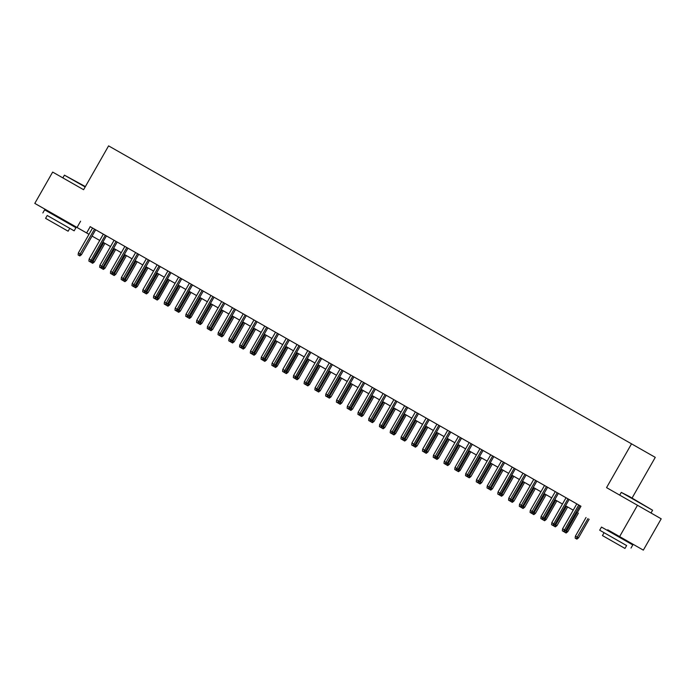 <?xml version="1.0" encoding="UTF-8"?>
<svg xmlns="http://www.w3.org/2000/svg" width="696" height="696" viewBox="0 0 696 696"><rect width="100%" height="100%" fill="white"/><g stroke="black" fill="none" stroke-linecap="round" stroke-linejoin="round"><path stroke-width="1.04" d="M51.774 213.898L52.13 213.281L50.878 212.567L88.984 234.317M608.635 531.135L608.983 530.517L607.73 529.804L612.506 532.518L627.27 540.949L626.017 540.235L625.669 540.844M632.072 498.023L655.267 457.359L108.593 145.873L83.598 189.704L52.661 172.077L34.8 203.389L89.001 234.291M631.559 443.796L606.555 487.626L661.2 518.816L643.339 550.127L626.008 540.253M608.965 530.543L643.339 550.127M99.746 240.451L92.072 236.083L99.746 240.451M92.577 228.018L78.361 252.944L81.449 254.71L95.674 229.784L98.153 231.202L90.097 226.609L92.577 228.027L90.219 226.687L86.643 232.951M89.958 261.705L88.879 261.096L90.602 262.07L89.958 261.705L91.063 260.173L92.211 260.835L106.427 235.909L108.915 237.327L100.85 232.734L103.339 234.152L89.123 259.069L91.063 260.173L105.279 235.257M114.101 240.277L99.885 265.202L102.973 266.968L117.189 242.043L119.677 243.461L106.427 235.918M124.862 246.41L110.647 271.336L113.735 273.093L127.951 248.167L130.43 249.594L117.189 242.051M135.624 252.544L121.409 277.46L124.497 279.226L138.713 254.301L141.192 255.719L127.942 248.185M146.377 258.668L132.162 283.594L135.259 285.36L149.475 260.435L151.954 261.853L138.704 254.31M167.893 270.944L154.66 263.384L157.139 264.802L142.924 289.719L144.864 290.824L159.079 265.907M154.521 298.488L153.442 297.871L155.165 298.854L154.521 298.488L155.626 296.957L156.774 297.618L170.99 272.693L173.478 274.111L165.422 269.517L167.901 270.935L153.685 295.852L155.626 296.957L169.841 272.032M178.663 277.06L164.447 301.986L167.536 303.743L181.752 278.826L184.24 280.244L170.99 272.702M176.044 310.747L174.966 310.138L176.68 311.112L176.044 310.747L177.141 309.215L178.298 309.877L192.514 284.951L194.993 286.369L186.937 281.776L189.425 283.194L175.209 308.111L177.141 309.215L191.356 284.299M200.187 289.319L185.971 314.244L189.06 316.01L203.275 291.085L205.755 292.503L192.505 284.96M221.702 301.585L207.486 326.502L210.584 328.268L224.799 303.343L227.279 304.761L203.267 291.093M232.464 307.71L218.248 332.636L221.337 334.393L235.561 309.476L238.041 310.894L224.791 303.352M243.226 313.844L229.01 338.761L232.099 340.527L246.314 315.601L248.803 317.019L235.553 309.485M253.988 319.969L239.772 344.894L242.86 346.66L257.076 321.735L259.565 323.153L246.314 315.61M264.75 326.102L250.534 351.028L253.622 352.785L267.838 327.86L270.318 329.278L257.076 321.743M275.512 332.236L261.296 357.152L264.384 358.918L278.6 333.993L281.08 335.411L267.829 327.877M286.265 338.36L272.049 363.286L275.146 365.052L289.362 340.126L291.841 341.545L278.591 334.002M283.646 372.047L282.567 371.438L284.29 372.412L283.646 372.047L284.751 370.516L285.899 371.177L300.124 346.251L302.603 347.669L294.547 343.076L297.027 344.494L282.811 369.411L284.751 370.516L298.967 345.599M294.408 378.18L293.329 377.563L295.052 378.546L294.408 378.18L295.513 376.649L296.661 377.31L310.877 352.385L313.365 353.803L305.309 349.209L307.789 350.627L293.573 375.544L295.513 376.649L309.729 351.724M318.55 356.752L304.335 381.678L307.423 383.435L321.639 358.51L324.127 359.928L310.877 352.394M329.312 362.886L315.097 387.803L318.185 389.569L332.401 364.643L334.88 366.061L321.639 358.527M340.074 369.01L325.858 393.936L328.947 395.702L343.163 370.777L345.642 372.195L332.392 364.652M364.678 383.035L343.154 370.785M372.351 387.402L358.135 412.328L361.224 414.085L375.44 389.16L377.928 390.587L364.678 383.044M383.113 393.536L368.897 418.453L371.986 420.219L386.202 395.293L388.69 396.711L375.44 389.177M380.495 427.222L379.416 426.605L381.13 427.588L380.495 427.222L381.591 425.691L382.748 426.352L396.964 401.427L399.443 402.845L391.387 398.251L393.875 399.669L379.659 424.586L381.591 425.691L395.806 400.765M404.637 405.794L390.421 430.72L393.51 432.477L407.725 407.551L410.205 408.97L396.964 401.435M415.399 411.919L401.183 436.844L404.272 438.611L418.487 413.685L420.967 415.103L407.717 407.56M412.772 445.605L411.701 444.996L413.415 445.979L412.772 445.605L413.876 444.083L415.034 444.735L429.249 419.819L431.729 421.237L423.673 416.634L426.152 418.052L411.936 442.978L413.876 444.083L428.092 419.157M423.533 451.739L422.455 451.13L424.177 452.104L423.533 451.739L424.638 450.208L425.787 450.869L440.011 425.943L442.491 427.361L434.435 422.768L436.914 424.186L422.698 449.103L424.638 450.208L438.854 425.291M447.676 430.311L433.46 455.236L436.549 457.002L450.764 432.077L453.253 433.495L440.002 425.952M458.438 436.444L444.222 461.37L447.31 463.127L461.526 438.202L464.014 439.62L450.764 432.085M469.2 442.578L454.984 467.495L458.072 469.261L472.288 444.335L474.768 445.753L461.526 438.219M479.962 448.702L465.746 473.628L468.834 475.394L483.05 450.469L485.53 451.887L472.28 444.344M501.477 460.961L487.261 485.886L490.349 487.652L504.574 462.727L507.053 464.145L483.041 450.477M498.858 494.647L497.779 494.038L499.502 495.013L498.858 494.647L499.963 493.116L501.111 493.777L515.327 468.852L517.815 470.27L509.759 465.676L512.239 467.094L498.023 492.02L499.963 493.116L514.179 468.199M523 473.228L508.785 498.145L511.873 499.911L526.089 474.985L528.577 476.403L515.327 468.869M533.762 479.353L519.547 504.278L522.635 506.044L536.851 481.119L539.33 482.537L526.089 474.994M544.524 485.486L530.308 510.403L533.397 512.169L547.613 487.243L550.092 488.662L536.842 481.127M555.278 491.611L541.07 516.536L544.159 518.303L558.375 493.377L560.854 494.795L547.604 487.252M576.793 503.887L563.56 496.326L566.039 497.744L551.824 522.67L553.764 523.775L567.98 498.849M563.421 531.431L562.342 530.813L564.065 531.796L563.421 531.431L564.526 529.9L562.586 528.795L576.801 503.878L574.322 502.46L580.969 506.244L90.219 226.687M95.665 229.793L103.33 234.16M149.466 260.443L157.139 264.811M181.752 278.835L189.416 283.202M289.353 340.135L297.027 344.503M300.115 346.26L307.78 350.636M386.202 395.302L393.866 399.669M418.479 413.694L426.152 418.061M429.241 419.827L436.914 424.195M504.565 462.736L512.23 467.103M558.366 493.386L566.039 497.753M578.741 504.974L564.526 529.9L565.674 530.561L579.899 505.635L580.96 506.253M579.89 505.635L580.969 506.253L577.402 512.5M637.492 505.252L619.631 536.564M52.113 213.298L34.8 203.389M80.606 221.189L77.038 227.453M102.851 242.182L110.525 246.549L102.851 242.191M113.613 248.315L121.287 252.683L113.605 248.324M124.375 254.44L132.04 258.816L124.366 254.449M135.137 260.574L142.802 264.941L135.128 260.582M145.899 266.707L153.564 271.075L145.89 266.716M164.317 277.208L156.652 272.841L164.326 277.199M175.079 283.342L167.414 278.974L175.088 283.333M185.841 289.475L178.167 285.099L185.849 289.466M188.938 291.224L196.603 295.591L188.929 291.233M199.7 297.357L207.364 301.725L199.691 297.366M210.462 303.482L218.126 307.85L210.453 303.491M221.215 309.616L228.888 313.983L221.215 309.624M231.977 315.74L239.65 320.116L231.977 315.758M242.739 321.874L250.412 326.241M253.501 328.007L261.165 332.375L253.492 328.016M264.262 334.132L271.927 338.5L264.254 334.141M275.024 340.266L282.689 344.633L275.016 340.274M285.786 346.399L293.451 350.767L285.778 346.408M304.204 356.9L296.54 352.533L304.213 356.891M314.966 363.034L307.301 358.666L314.975 363.025M325.728 369.167L318.055 364.791L325.737 369.158M328.825 370.916L336.49 375.283L328.816 370.925M339.587 377.049L347.252 381.417L339.578 377.058M350.349 383.174L358.014 387.541L350.34 383.183M368.767 393.684L361.102 389.316L368.776 393.675M371.864 395.432L379.538 399.808L371.864 395.441M382.626 401.566L390.299 405.933L382.626 401.575M393.388 407.699L401.053 412.067L393.379 407.708M404.15 413.824L411.815 418.192L404.141 413.833M414.912 419.958L422.576 424.325L414.903 419.966M425.665 426.082L433.338 430.459L425.665 426.091M444.091 436.592L436.427 432.225L444.1 436.583M454.853 442.726L447.189 438.358L454.862 442.717M457.951 444.474L465.624 448.842M468.712 450.608L476.377 454.975L468.704 450.617M479.474 456.741L487.139 461.109L479.466 456.75M490.236 462.866L497.901 467.233L490.228 462.875M500.99 469L508.663 473.367L500.99 469.008M511.751 475.124L519.425 479.5L511.751 475.133M522.513 481.258L530.187 485.625L522.505 481.267M533.275 487.391L540.94 491.759L533.267 487.4M544.037 493.516L551.702 497.884L544.028 493.525M554.799 499.65L562.464 504.017L554.79 499.658M573.217 510.159L565.552 505.783L573.226 510.151M465.615 448.859L457.942 444.483M250.403 326.25L242.739 321.883M564.065 531.796L565.674 530.561L566.579 531.109L577.228 512.439M562.586 528.795L562.342 530.813M575.157 538.156L576.88 539.13L575.157 538.156L575.401 536.129L578.489 537.895L589.138 519.225M576.236 538.765L587.99 518.563M575.401 536.129L586.049 517.467M578.489 537.895L576.88 539.13M621.276 492.385L629.323 496.465L652.587 510.238L621.276 492.385L619.71 495.126M626.626 545.568L599.7 530.204L626.626 545.56L624.982 548.439L602.44 535.581L624.982 548.439M631.011 548.065L632.794 544.933L624.886 540.4L601.492 527.072L599.7 530.204M610 539.887L620.98 546.16L610 539.887M85.156 186.963L64.415 175.148L85.373 186.589M45.588 218.353L68.13 231.211L45.588 218.353L47.224 215.473L74.15 230.828L47.224 215.482M74.15 230.828L75.942 227.696L68.025 223.164L44.631 209.835L42.847 212.967M53.14 222.65L64.119 228.923L53.14 222.65M64.415 175.148L62.858 177.889M552.659 525.297L551.589 524.688L553.303 525.663L552.659 525.297L553.764 523.775L554.921 524.427L569.137 499.502M553.303 525.663L554.921 524.427M551.824 522.67L551.589 524.688M541.897 519.173L540.827 518.555L542.541 519.538L541.897 519.173L557.218 492.716M542.541 519.538L544.159 518.303L545.055 518.842L555.704 500.18M541.07 516.536L540.827 518.555M531.144 513.039L530.065 512.43L531.779 513.404L531.144 513.039L546.456 486.591M531.779 513.404L533.397 512.169M530.308 510.403L530.065 512.43M520.382 506.905L519.303 506.297L521.017 507.28L520.382 506.905L535.694 480.457M521.017 507.28L522.635 506.044M519.547 504.278L519.303 506.297M565.474 532.631L564.395 532.022L566.118 533.005L565.474 532.631L566.579 531.109L567.727 531.761L578.376 513.091M564.395 532.022L564.465 531.492M567.727 531.761L566.118 533.005M554.895 524.445L556.974 525.637L567.623 506.966M554.712 526.507L553.642 525.889L555.356 526.872L554.712 526.507L566.466 506.305M553.642 525.889L553.703 525.358M556.974 525.637L555.356 526.872M543.95 520.373L542.88 519.764L544.594 520.738L543.95 520.373L545.055 518.842L546.212 519.503L556.861 500.833M542.88 519.764L542.941 519.233M546.212 519.503L544.594 520.738M533.371 512.186L535.45 513.378L546.099 494.708M533.197 514.248L532.118 513.631L533.832 514.614L533.197 514.248L544.942 494.047M532.118 513.631L532.179 513.1M535.45 513.378L533.832 514.614M509.62 500.781L508.541 500.163L510.255 501.146L509.62 500.781L524.941 474.324M510.255 501.146L511.873 499.911M508.785 498.145L508.541 500.163M522.609 506.062L524.688 507.245L535.337 488.575M522.435 508.115L521.356 507.497L523.07 508.48L522.435 508.115L534.18 487.913M521.356 507.497L521.417 506.966M524.688 507.245L523.07 508.48M499.502 495.013L501.111 493.777M498.023 492.02L497.779 494.038M511.847 499.928L513.926 501.111L524.575 482.441M511.673 501.981L510.594 501.372L512.317 502.347L511.673 501.981L523.427 481.789M510.594 501.372L510.664 500.842M513.926 501.111L512.317 502.347M488.096 488.522L487.017 487.905L488.74 488.888L488.096 488.522L503.417 462.066M488.74 488.888L490.349 487.652M487.261 485.886L487.017 487.905M501.094 493.795L503.165 494.987L513.813 476.316M500.911 495.857L499.832 495.239L501.555 496.222L500.911 495.857L512.665 475.655M499.832 495.239L499.902 494.708M503.165 494.987L501.555 496.222M477.334 482.389L476.264 481.78L477.978 482.754L477.334 482.389L478.439 480.858L476.499 479.753L490.715 454.836M492.655 455.941L478.439 480.858L479.596 481.519L493.812 456.593M477.978 482.754L479.596 481.519M476.499 479.753L476.264 481.78M490.332 487.67L492.411 488.853L503.06 470.183M490.149 489.723L489.079 489.114L490.793 490.088L490.149 489.723L501.903 469.53M489.079 489.114L489.14 488.583M492.411 488.853L490.793 490.088M466.572 476.255L465.502 475.646L467.216 476.63L466.572 476.255L481.893 449.807M467.216 476.63L468.834 475.394M465.746 473.628L465.502 475.646M479.57 481.536L481.649 482.728L492.298 464.058M479.387 483.598L478.317 482.98L480.031 483.964L479.387 483.598L491.141 463.397M478.317 482.98L478.378 482.45M481.649 482.728L480.031 483.964M455.819 470.131L454.74 469.513L456.454 470.496L455.819 470.131L471.131 443.674M456.454 470.496L458.072 469.261L458.968 469.8L469.617 451.138M454.984 467.495L454.74 469.513M468.808 475.412L470.887 476.595L481.536 457.925M468.634 477.465L467.555 476.847L469.269 477.83L468.634 477.465L480.379 457.263M467.555 476.847L467.616 476.316M470.887 476.595L469.269 477.83M445.057 463.997L443.978 463.388L445.692 464.363L445.057 463.997L460.378 437.549M445.692 464.363L447.31 463.127M444.222 461.37L443.978 463.388M457.872 471.331L456.793 470.722L458.507 471.697L457.872 471.331L458.968 469.8L460.126 470.461L470.774 451.791M456.793 470.722L456.854 470.192M460.126 470.461L458.507 471.697M434.295 457.872L433.216 457.255L434.939 458.238L434.295 457.872L449.616 431.416M434.939 458.238L436.549 457.002M433.46 455.236L433.216 457.255M447.284 463.144L449.364 464.336L460.012 445.666M447.11 465.206L446.032 464.589L447.745 465.572L447.11 465.206L458.855 445.005M446.032 464.589L446.092 464.058M449.364 464.336L447.745 465.572M436.531 457.02L438.602 458.203L449.251 439.533M436.349 459.073L435.27 458.464L436.992 459.438L436.349 459.073L448.102 438.88M435.27 458.464L435.339 457.933M438.602 458.203L436.992 459.438M424.177 452.104L425.787 450.869L427.84 452.078L438.497 433.408M425.587 452.939L424.508 452.33L426.23 453.313L425.587 452.939L437.34 432.747M424.508 452.33L424.577 451.8M427.84 452.078L426.23 453.313M422.698 449.103L422.455 451.13M413.415 445.979L415.034 444.735M411.936 442.978L411.701 444.996M402.01 439.481L400.94 438.863L402.653 439.846L402.01 439.481L417.33 413.024M402.653 439.846L404.272 438.611M401.183 436.844L400.94 438.863M415.007 444.761L417.087 445.945L427.736 427.274M414.825 446.815L413.755 446.197L415.469 447.18L414.825 446.815L426.578 426.613M413.755 446.197L413.815 445.666M417.087 445.945L415.469 447.18M391.256 433.347L390.178 432.738L391.892 433.712L391.256 433.347L406.568 406.899M391.892 433.712L393.51 432.477L394.406 433.025L405.055 414.355M390.421 430.72L390.178 432.738M404.245 438.628L406.325 439.811L416.974 421.141M404.063 440.681L402.993 440.072L404.707 441.046L404.063 440.681L415.816 420.488M402.993 440.072L403.054 439.541M406.325 439.811L404.707 441.046M381.13 427.588L382.748 426.352M379.659 424.586L379.416 426.605M393.31 434.556L392.231 433.939L393.945 434.922L393.31 434.556L394.406 433.025L395.563 433.686L406.212 415.016M392.231 433.939L392.292 433.408M395.563 433.686L393.945 434.922M369.733 421.089L368.654 420.471L370.376 421.454L369.733 421.089L385.053 394.632M370.376 421.454L371.986 420.219M368.897 418.453L368.654 420.471M382.722 426.37L384.801 427.553L395.45 408.883M382.548 428.423L381.469 427.814L383.183 428.788L382.548 428.423L394.293 408.23M381.469 427.814L381.53 427.274M384.801 427.553L383.183 428.788M358.971 414.955L357.892 414.346L359.615 415.321L358.971 414.955L374.291 388.507M359.615 415.321L361.224 414.085M358.135 412.328L357.892 414.346M371.96 420.236L374.039 421.419L384.688 402.758M371.786 422.289L370.707 421.68L372.43 422.663L371.786 422.289L383.54 402.097M370.707 421.68L370.777 421.15M374.039 421.419L372.43 422.663M348.209 408.83L347.139 408.213L348.853 409.196L348.209 408.83L349.314 407.299L347.374 406.194L361.589 381.269M363.53 382.374L349.314 407.299L350.471 407.96L364.687 383.035M348.853 409.196L350.471 407.96M347.374 406.194L347.139 408.213M361.207 414.103L363.277 415.295L373.926 396.624M361.024 416.165L359.945 415.547L361.668 416.53L361.024 416.165L372.778 395.963M359.945 415.547L360.015 415.016M363.277 415.295L361.668 416.53M337.447 402.697L336.377 402.088L338.091 403.062L337.447 402.697L338.552 401.166L336.612 400.061L350.827 375.144M352.768 376.249L338.552 401.166L339.709 401.827L353.925 376.901M338.091 403.062L339.709 401.827M336.612 400.061L336.377 402.088M350.445 407.978L352.524 409.161L363.173 390.491M350.262 410.031L349.192 409.422L350.906 410.396L350.262 410.031L362.016 389.838M349.192 409.422L349.253 408.891M352.524 409.161L350.906 410.396M326.694 396.572L325.615 395.954L327.329 396.938L326.694 396.572L342.006 370.115M327.329 396.938L328.947 395.702M325.858 393.936L325.615 395.954M339.683 401.844L341.762 403.036L352.411 384.366M339.5 403.906L338.43 403.288L340.144 404.272L339.5 403.906L351.254 383.705M338.43 403.288L338.491 402.758M341.762 403.036L340.144 404.272M315.932 390.439L314.853 389.821L316.567 390.804L315.932 390.439L331.244 363.982M316.567 390.804L318.185 389.569M315.097 387.803L314.853 389.821M305.17 384.305L304.091 383.696L305.805 384.671L305.17 384.305L320.491 357.857M305.805 384.671L307.423 383.435L308.328 383.983L318.977 365.313M304.335 381.678L304.091 383.696M295.052 378.546L296.661 377.31M293.573 375.544L293.329 377.563M328.921 395.72L331 396.903L341.649 378.233M328.747 397.773L327.668 397.155L329.382 398.138L328.747 397.773L340.492 377.571M327.668 397.155L327.729 396.624M331 396.903L329.382 398.138M318.159 389.586L320.238 390.769L330.887 372.099M317.985 391.639L316.906 391.03L318.62 392.013L317.985 391.639L329.73 371.447M316.906 391.03L316.967 390.5M320.238 390.769L318.62 392.013M307.223 385.514L306.144 384.897L307.867 385.88L307.223 385.514L308.328 383.983L309.476 384.644L320.125 365.974M306.144 384.897L306.214 384.366M309.476 384.644L307.867 385.88M284.29 372.412L285.899 371.177L286.804 371.725L297.453 353.055M282.811 369.411L282.567 371.438M296.644 377.328L298.715 378.511L309.363 359.841M296.461 379.381L295.382 378.772L297.105 379.746L296.461 379.381L308.215 359.188M295.382 378.772L295.452 378.241M298.715 378.511L297.105 379.746M272.884 365.913L271.814 365.304L273.528 366.287L272.884 365.913L288.205 339.465M273.528 366.287L275.146 365.052L276.042 365.591L286.691 346.921M272.049 363.286L271.814 365.304M285.699 373.256L284.629 372.638L286.343 373.621L285.699 373.256L286.804 371.725L287.961 372.386L298.61 353.716M284.629 372.638L284.69 372.108M287.961 372.386L286.343 373.621M262.122 359.788L261.052 359.171L262.766 360.154L262.122 359.788L277.443 333.332M262.766 360.154L264.384 358.918M261.296 357.152L261.052 359.171M274.937 367.123L273.867 366.505L275.581 367.488L274.937 367.123L276.042 365.591L277.199 366.253L287.848 347.582M273.867 366.505L273.928 365.974M277.199 366.253L275.581 367.488M251.369 353.655L250.29 353.046L252.004 354.02L251.369 353.655L266.681 327.207M252.004 354.02L253.622 352.785L254.519 353.333L265.167 334.663M250.534 351.028L250.29 353.046M264.358 358.936L266.438 360.119L277.086 341.449M264.184 360.989L263.105 360.38L264.819 361.355L264.184 360.989L275.929 340.796M263.105 360.38L263.166 359.849M266.438 360.119L264.819 361.355M240.607 347.53L239.528 346.913L241.242 347.896L240.607 347.53L255.919 321.074M241.242 347.896L242.86 346.66M239.772 344.894L239.528 346.913M229.845 341.397L228.766 340.788L230.489 341.762L229.845 341.397L245.166 314.949M230.489 341.762L232.099 340.527M229.01 338.761L228.766 340.788M219.083 335.263L218.005 334.654L219.727 335.637L219.083 335.263L234.404 308.815M219.727 335.637L221.337 334.393M218.248 332.636L218.005 334.654M253.422 354.864L252.344 354.247L254.057 355.23L253.422 354.864L254.519 353.333L255.676 353.994L266.324 335.324M252.344 354.247L252.404 353.716M255.676 353.994L254.057 355.23M242.834 346.678L244.914 347.861L255.562 329.191M242.66 348.731L241.582 348.122L243.295 349.096L242.66 348.731L254.405 328.538M241.582 348.122L241.643 347.591M244.914 347.861L243.295 349.096M232.081 340.544L234.152 341.736L244.801 323.066M231.899 342.597L230.82 341.988L232.542 342.971L231.899 342.597L243.652 322.405M230.82 341.988L230.889 341.458M234.152 341.736L232.542 342.971M208.321 329.138L207.251 328.521L208.965 329.504L208.321 329.138L223.642 302.682M208.965 329.504L210.584 328.268M207.486 326.502L207.251 328.521M221.319 334.419L223.39 335.603L234.039 316.932M221.137 336.473L220.058 335.855L221.78 336.838L221.137 336.473L232.89 316.271M220.058 335.855L220.127 335.324M223.39 335.603L221.78 336.838M197.56 323.005L196.489 322.396L198.203 323.37L197.56 323.005L198.665 321.474L196.733 320.377L210.94 295.452M212.88 296.557L198.665 321.474L199.822 322.135L214.037 297.209M198.203 323.37L199.822 322.135M196.733 320.377L196.489 322.396M210.557 328.286L212.637 329.469L223.285 310.799M210.375 330.339L209.305 329.73L211.019 330.704L210.375 330.339L222.128 310.146M209.305 329.73L209.365 329.199M212.637 329.469L211.019 330.704M186.806 316.88L185.728 316.262L187.441 317.245L186.806 316.88L202.118 290.423M187.441 317.245L189.06 316.01L189.956 316.55L200.605 297.888M185.971 314.244L185.728 316.262M199.796 322.152L201.875 323.344L212.524 304.674M199.613 324.214L198.543 323.596L200.257 324.58L199.613 324.214L211.367 304.013M198.543 323.596L198.604 323.066M201.875 323.344L200.257 324.58M176.68 311.112L178.298 309.877M175.209 308.111L174.966 310.138M188.86 318.081L187.781 317.472L189.495 318.446L188.86 318.081L189.956 316.55L191.113 317.211L201.762 298.54M187.781 317.472L187.842 316.932M191.113 317.211L189.495 318.446M165.283 304.613L164.204 304.004L165.926 304.987L165.283 304.613L180.603 278.165M165.926 304.987L167.536 303.743L168.441 304.291L179.089 285.621M164.447 301.986L164.204 304.004M178.272 309.894L180.351 311.077L191 292.416M178.098 311.947L177.019 311.338L178.733 312.321L178.098 311.947L189.843 291.755M177.019 311.338L177.08 310.808M180.351 311.077L178.733 312.321M155.165 298.854L156.774 297.618L157.679 298.158L168.328 279.496M153.685 295.852L153.442 297.871M167.336 305.822L166.257 305.205L167.98 306.188L167.336 305.822L168.441 304.291L169.589 304.952L180.238 286.282M166.257 305.205L166.327 304.674M169.589 304.952L167.98 306.188M143.759 292.355L142.68 291.746L144.403 292.72L143.759 292.355L144.864 290.824L146.012 291.485L160.237 266.559M144.403 292.72L146.012 291.485M142.924 289.719L142.68 291.746M156.574 299.689L155.495 299.08L157.218 300.054L156.574 299.689L157.679 298.158L158.827 298.819L169.476 280.149M155.495 299.08L155.565 298.549M158.827 298.819L157.218 300.054M132.997 286.23L131.927 285.612L133.641 286.595L132.997 286.23L148.318 259.773M133.641 286.595L135.259 285.36L136.155 285.899L146.804 267.229M132.162 283.594L131.927 285.612M145.995 291.502L148.074 292.694L158.723 274.024M145.812 293.564L144.742 292.946L146.456 293.93L145.812 293.564L157.566 273.363M144.742 292.946L144.803 292.416M148.074 292.694L146.456 293.93M122.235 280.096L121.165 279.479L122.879 280.462L122.235 280.096L137.556 253.64M122.879 280.462L124.497 279.226M121.409 277.46L121.165 279.479M135.05 287.431L133.98 286.822L135.694 287.796L135.05 287.431L136.155 285.899L137.312 286.561L147.961 267.89M133.98 286.822L134.041 286.282M137.312 286.561L135.694 287.796M111.482 273.963L110.403 273.354L112.117 274.328L111.482 273.963L126.794 247.515M112.117 274.328L113.735 273.093M110.647 271.336L110.403 273.354M124.471 279.244L126.55 280.427L137.199 261.757M124.297 281.297L123.218 280.688L124.932 281.671L124.297 281.297L136.042 261.104M123.218 280.688L123.279 280.157M126.55 280.427L124.932 281.671M100.72 267.838L99.641 267.22L101.355 268.204L100.72 267.838L116.041 241.381M101.355 268.204L102.973 266.968M99.885 265.202L99.641 267.22M113.709 273.11L115.788 274.302L126.437 255.632M113.535 275.172L112.456 274.555L114.17 275.538L113.535 275.172L125.28 254.971M112.456 274.555L112.517 274.024M115.788 274.302L114.17 275.538M90.602 262.07L92.211 260.835M89.123 259.069L88.879 261.096M102.947 266.986L105.026 268.169L115.675 249.499M102.773 269.039L101.694 268.43L103.417 269.404L102.773 269.039L114.518 248.846M101.694 268.43L101.755 267.899M105.026 268.169L103.417 269.404M79.196 255.571L78.117 254.962L79.84 255.945L79.196 255.571L94.517 229.123M79.84 255.945L81.449 254.71M78.361 252.944L78.117 254.962M92.194 260.852L94.264 262.044L104.913 243.374M92.011 262.914L90.932 262.296L92.655 263.279L92.011 262.914L103.765 242.713M90.932 262.296L91.002 261.766M94.264 262.044L92.655 263.279M651.012 512.987L652.587 510.238M604.085 532.701L602.44 535.581M69.774 228.331L68.13 231.211M68.808 223.616L69.156 222.998"/></g></svg>
